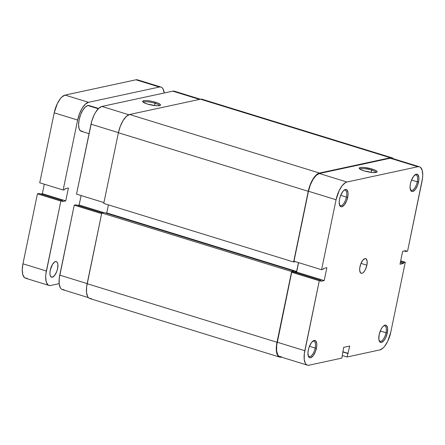 <?xml version="1.0" encoding="UTF-8"?>
<svg xmlns="http://www.w3.org/2000/svg" width="445" height="445" viewBox="0 0 445 445"><rect width="100%" height="100%" fill="white"/><g stroke="black" fill="none" stroke-linecap="round" stroke-linejoin="round"><path stroke-width="0.67" d="M339.457 204.761A8.066 3.321 107.1 0 0 343.106 204.305A8.066 3.321 107.1 0 0 346.421 197.09L347.69 197.257A9.028 3.716 -72.9 0 1 343.724 205.601A9.028 3.716 -72.9 0 1 339.646 205.334A9.028 3.716 -72.9 0 1 339.568 199.01L339.19 202.253L339.88 205.812L340.419 206.463L341.838 206.786L344.397 204.839L346.694 200.634L347.962 195.583L348.001 192.596L346.839 189.804L346.177 189.475L344.591 189.815L342.861 191.422L340.564 195.628L339.568 199.01A9.028 3.716 -72.9 0 1 344.397 189.943A9.028 3.716 -72.9 0 1 347.69 197.257L346.421 197.09A8.066 3.321 -72.9 0 1 340.414 205.584A8.066 3.321 -72.9 0 1 339.457 204.761M410.318 189.475A8.066 3.321 107.1 0 0 413.967 189.019A8.066 3.321 107.1 0 0 417.282 181.799L418.55 181.966A9.028 3.716 -72.9 0 1 414.584 190.31A9.028 3.716 -72.9 0 1 410.507 190.043A9.028 3.716 -72.9 0 1 410.429 183.718L410.051 186.961L410.741 190.521L411.936 191.5L412.699 191.495L415.252 189.548L417.555 185.343L418.823 180.292L418.862 177.305L417.699 174.512L416.281 174.19L413.722 176.137L411.419 180.342L410.429 183.718A9.028 3.716 -72.9 0 1 415.257 174.651A9.028 3.716 -72.9 0 1 418.55 181.966L417.282 181.799A8.066 3.321 -72.9 0 1 411.275 190.293A8.066 3.321 -72.9 0 1 410.318 189.475M308.196 355.722A8.066 3.321 107.1 0 0 311.845 355.266A8.066 3.321 107.1 0 0 315.16 348.051L316.428 348.213A9.028 3.716 -72.9 0 1 312.462 356.556A9.028 3.716 -72.9 0 1 308.385 356.289A9.028 3.716 -72.9 0 1 308.307 349.965L307.929 353.213L308.619 356.773L309.815 357.747L310.577 357.741L313.135 355.8L315.433 351.595L316.701 346.544L316.74 343.557L315.577 340.759L314.159 340.436L311.6 342.383L309.297 346.588L308.307 349.965A9.028 3.716 -72.9 0 1 313.135 340.898A9.028 3.716 -72.9 0 1 316.428 348.213L315.16 348.051A8.066 3.321 -72.9 0 1 309.153 356.54A8.066 3.321 -72.9 0 1 308.196 355.722M379.057 340.431A8.066 3.321 107.1 0 0 382.7 339.974A8.066 3.321 107.1 0 0 386.021 332.76L387.289 332.927A9.028 3.716 -72.9 0 1 383.323 341.271A9.028 3.716 -72.9 0 1 379.246 341.003A9.028 3.716 -72.9 0 1 379.162 334.679L378.851 339.335L380.013 342.133L381.432 342.455L383.991 340.508L385.609 337.877L387.289 332.927L387.601 328.265L386.438 325.473L385.776 325.145L384.191 325.484L382.461 327.092L380.842 329.723L379.162 334.679A9.028 3.716 -72.9 0 1 383.996 325.612A9.028 3.716 -72.9 0 1 387.289 332.927L386.021 332.76A8.066 3.321 -72.9 0 1 380.013 341.254A8.066 3.321 -72.9 0 1 379.057 340.431M371.658 170.124A8.166 1.674 11.7 0 0 360.022 169.167A8.166 1.674 -168.3 0 1 371.658 170.124L371.186 172.387L371.658 170.124A8.166 1.674 -168.3 0 1 375.986 172.471A8.166 1.674 11.7 0 0 371.658 170.124L372.281 169.106L371.658 170.124M364.071 170.88A9.122 1.875 -168.3 0 1 359.36 168.566A9.122 1.875 -168.3 0 1 362.897 167.403A9.122 1.875 -168.3 0 1 372.281 169.106L363.849 167.465L361.184 167.415L359.265 168.065L360.35 169.367L364.071 170.88L372.504 172.521L376.12 172.443L376.77 172.226L377.065 171.536L375.007 170.112L372.281 169.106A9.122 1.875 -168.3 0 1 376.832 172.187A9.122 1.875 -168.3 0 1 364.071 170.88M309.42 346.282L315.16 348.051L309.42 346.282M380.28 330.991L386.021 332.76L380.28 330.991M411.542 180.03L417.282 181.799L411.542 180.03M340.686 195.322L346.421 197.09L340.686 195.322M366.886 265.22A7.682 3.165 -72.9 0 1 361.162 273.308A7.682 3.165 -72.9 0 1 359.972 266.711A7.682 3.165 -72.9 0 1 365.69 258.623A7.682 3.165 -72.9 0 1 366.886 265.22L360.99 263.401L366.886 265.22L367.147 261.254L366.157 258.879L364.95 258.601L362.775 260.258L360.817 263.835L359.738 268.135L359.705 270.677L360.695 273.058L361.902 273.33L362.608 273.041L364.077 271.673L365.456 269.436L366.886 265.22M307.412 365.15L279.81 356.64A16.81 6.92 107.1 0 1 277.207 342.211L304.803 350.721A16.81 6.92 -72.9 0 0 307.412 365.15A16.81 6.92 -72.9 0 0 309.03 365.2L341.866 358.114L343.685 347.345L349.737 346.038L347.05 356.996L379.891 349.909A16.81 6.92 -72.9 0 0 390.788 332.17L405.273 262.211L403.632 262.567L400.528 261.61L403.632 262.567L403.443 263.485L399.983 264.235L402.653 251.347L406.113 250.602L405.918 251.52L407.564 251.169L405.918 251.52L406.113 250.602L402.653 251.347L399.983 264.235L403.443 263.485L403.632 262.567L405.273 262.211L390.788 332.17L387.662 341.393L384.652 346.288L383.039 348.057L379.891 349.909L347.05 356.996L342.394 355.561L347.05 356.996L349.737 346.038L343.685 347.345L341.866 358.114L309.03 365.2L307.617 365.206L306.394 364.6L305.392 363.393L304.224 359.399L304.302 353.831L319.293 280.767L291.692 272.251L277.207 342.211L304.803 350.721L319.293 280.767L320.934 280.411L320.745 281.329L324.199 280.584L326.869 267.701L323.415 268.446L323.22 269.364L321.579 269.72L336.07 199.761L339.196 190.538L342.199 185.643L345.426 182.65L346.966 182.022L417.822 166.73L419.234 166.725L420.464 167.337L422.194 170.296L422.75 175.169L422.555 178.1L407.564 251.169L422.049 181.21A16.81 6.92 -72.9 0 0 419.44 166.78L391.839 158.27A16.81 6.92 107.1 0 0 390.226 158.22L319.365 173.511L316.217 175.363L313.041 179.38L310.321 184.964L308.468 191.25L293.978 261.209L321.579 269.72L336.07 199.761L308.468 191.25L293.978 261.209L321.579 269.72L323.22 269.364L323.415 268.446L326.869 267.701L324.199 280.584L320.745 281.329L320.934 280.411L293.333 271.901L291.692 272.251L276.701 345.32L276.629 350.882L277.791 354.876L278.793 356.083L280.022 356.695L281.429 356.684M392.863 158.821L417.822 166.73L346.966 182.022L319.365 173.511L390.226 158.22L417.822 166.73A16.81 6.92 -72.9 0 1 419.44 166.78M298.556 262.617L296.598 272.073L295.013 272.418L296.598 272.073L324.199 280.584L296.598 272.073L298.556 262.617M405.273 262.211L400.695 260.798L405.273 262.211M346.966 182.022L319.365 173.511A16.81 6.92 107.1 0 0 308.468 191.25L336.07 199.761A16.81 6.92 -72.9 0 1 346.966 182.022M291.692 272.251L293.333 271.901L320.934 280.411L319.293 280.767L291.692 272.251M405.918 251.52L404.244 251.002L405.918 251.52M403.443 263.485L400.339 262.528L403.443 263.485M348.207 353.402L342.778 351.728L348.207 353.402M347.779 353.497L342.733 351.939L347.779 353.497M343.918 190.304A8.066 3.321 -72.9 0 1 345.17 190.165A8.066 3.321 -72.9 0 1 346.421 197.09A8.066 3.321 107.1 0 0 343.918 190.304M414.779 175.013A8.066 3.321 -72.9 0 1 416.031 174.874A8.066 3.321 -72.9 0 1 417.282 181.799A8.066 3.321 107.1 0 0 414.779 175.013M383.518 325.974A8.066 3.321 -72.9 0 1 384.769 325.835A8.066 3.321 -72.9 0 1 386.021 332.76A8.066 3.321 107.1 0 0 383.518 325.974M312.657 341.265A8.066 3.321 -72.9 0 1 313.909 341.12A8.066 3.321 -72.9 0 1 315.16 348.051A8.066 3.321 107.1 0 0 312.657 341.265M118.398 132.738L103.757 203.432L293.611 261.988L295.324 261.621L293.611 261.988L103.757 203.432L118.398 132.738L308.252 191.294L293.611 261.988L308.252 191.294A17.288 7.12 -72.9 0 1 319.46 173.049L316.223 174.952L312.957 179.09L310.154 184.831L308.252 191.294L118.398 132.738L120.3 126.274L123.104 120.534L126.369 116.395L129.606 114.493A17.288 7.12 107.1 0 0 118.398 132.738M108.413 204.867L106.75 212.899L105.865 213.088L106.75 212.899L296.604 271.456L293.839 272.056L296.604 271.456L106.75 212.899L108.413 204.867M279.671 357.101L89.818 298.539A17.288 7.12 107.1 0 1 87.137 283.699L276.99 342.255L276.267 348.468L276.84 353.48L278.62 356.528L279.883 357.157L281.335 357.146A17.288 7.12 -72.9 0 1 279.671 357.101A17.288 7.12 -72.9 0 1 276.99 342.255L291.631 271.561L101.777 213.005L291.631 271.561L293.878 271.077L104.019 212.521L293.878 271.077L293.683 272.006L293.878 271.077L291.631 271.561L276.99 342.255L87.137 283.699L101.777 213.005L104.019 212.521L101.777 213.005L86.614 286.897L86.541 292.621L87.737 296.732L88.766 297.972L90.029 298.601L91.481 298.589M201.919 99.196L200.467 99.202L129.606 114.493L200.467 99.202L390.321 157.758L319.46 173.049L129.606 114.493L319.46 173.049L390.321 157.758A17.288 7.12 -72.9 0 1 391.984 157.808A17.288 7.12 -72.9 0 1 393.436 158.759L391.772 157.753L390.321 157.758L200.467 99.202A17.288 7.12 107.1 0 1 202.13 99.252L391.984 157.808M298.439 262.583L296.604 271.456L298.439 262.583M159.366 105.66A8.166 1.674 11.7 0 0 155.038 103.307L155.661 102.294A9.122 1.875 -168.3 0 1 160.217 105.376A9.122 1.875 -168.3 0 1 147.451 104.069L155.883 105.71L158.548 105.76L160.467 105.109L160.078 104.286L157.135 102.789L152.312 101.427L147.234 100.653L144.564 100.603L142.645 101.254L143.729 102.556L147.451 104.069A9.122 1.875 -168.3 0 1 142.745 101.755A9.122 1.875 -168.3 0 1 146.277 100.592A9.122 1.875 -168.3 0 1 155.661 102.294L155.038 103.307A8.166 1.674 -168.3 0 1 159.366 105.66M154.571 105.576L155.038 103.307L154.571 105.576M91.014 124.183L118.42 132.632L91.014 124.183L76.523 194.137L91.809 121.007L94.14 114.955L95.586 112.312L98.762 108.291L101.911 106.438L172.771 91.153L101.911 106.438A16.81 6.92 107.1 0 0 91.014 124.183M103.93 202.592L76.523 194.137L103.93 202.592M175.408 91.753L199.532 99.407L172.771 91.153A16.81 6.92 107.1 0 1 174.39 91.197L200.395 99.218M81.101 195.55L79.149 205.006L77.558 205.345L79.149 205.006L103.724 212.588L79.149 205.006L81.101 195.55M88.366 297.594L62.356 289.573A16.81 6.92 107.1 0 1 59.752 275.138L87.159 283.593L59.752 275.138L74.237 205.184L75.878 204.828L102.139 212.927L75.878 204.828L74.237 205.184L59.246 278.253L59.174 283.815L60.336 287.809L61.338 289.016L62.567 289.628L63.974 289.617M128.822 114.743L101.911 106.438L128.822 114.743M74.237 205.184L101.644 213.639L74.237 205.184M143.407 102.356A8.166 1.674 -168.3 0 1 155.038 103.307A8.166 1.674 11.7 0 0 143.407 102.356M88.989 105.526L87.86 105.537L98.289 108.752L87.86 105.537A13.445 5.54 107.1 0 0 79.483 118.259A13.445 5.54 107.1 0 0 81.229 131.269L89.045 133.684M55.553 261.56A8.166 3.36 -72.9 0 1 56.337 261.582A8.166 3.36 -72.9 0 1 57.394 269.481A8.166 3.36 -72.9 0 1 52.31 277.207L50.864 276.757L52.31 277.207L54.624 275.444L56.704 271.645L57.605 268.591L57.883 264.375L57.316 262.433L56.237 261.554L54.802 261.86L52.477 264.408L50.257 270.176L49.918 273.108L50.19 275.472L51.03 276.912L52.31 277.207A8.166 3.36 -72.9 0 1 51.525 277.185A8.166 3.36 -72.9 0 1 50.463 269.281A8.166 3.36 -72.9 0 1 55.553 261.56M27.178 278.27L25.766 278.275L24.536 277.663L22.806 274.704L22.25 269.831L22.951 263.79L46.369 271.011L22.951 263.79L37.436 193.831L60.854 201.057L46.369 271.011A16.81 6.92 -72.9 0 0 48.978 285.445A16.81 6.92 -72.9 0 0 50.596 285.49L59.152 283.643L50.596 285.49L49.184 285.501L47.954 284.889L46.224 281.924L45.668 277.051L45.863 274.126L60.854 201.057L62.5 200.701L62.306 201.624L65.765 200.879L68.435 187.99L64.976 188.736L64.786 189.653L63.145 190.009L77.63 120.055L79.483 113.764L82.203 108.185L85.379 104.163L88.527 102.311L159.388 87.025L160.801 87.014L162.03 87.626L163.026 88.833L164.211 92.999A16.81 6.92 -72.9 0 0 161.007 87.07L137.588 79.85A16.81 6.92 107.1 0 0 135.97 79.8L159.388 87.025L88.527 102.311L65.109 95.091L135.97 79.8L137.383 79.794L138.606 80.4M98.567 108.474L89.156 105.571A13.445 5.54 107.1 0 0 87.86 105.537L85.345 107.017L82.803 110.232L80.623 114.699L79.143 119.727L78.581 124.561L79.026 128.455L80.412 130.83L82.525 131.308M48.978 285.445L25.56 278.22A16.81 6.92 107.1 0 1 22.951 263.79L37.436 193.831L39.082 193.48L62.5 200.701L62.306 201.624L65.765 200.879L42.347 193.653L40.756 193.998L42.347 193.653L65.765 200.879L68.435 187.99L64.976 188.736L64.786 189.653L63.145 190.009L39.727 182.789L54.212 112.83L77.63 120.055L63.145 190.009L39.727 182.789L54.212 112.83L57.338 103.607L60.348 98.712L61.961 96.943L65.109 95.091L135.97 79.8L159.388 87.025A16.81 6.92 -72.9 0 1 161.007 87.07M42.347 193.653L44.305 184.202L42.347 193.653M88.527 102.311L65.109 95.091A16.81 6.92 107.1 0 0 54.212 112.83L77.63 120.055A16.81 6.92 -72.9 0 1 88.527 102.311M62.5 200.701L60.854 201.057L37.436 193.831L39.082 193.48L62.5 200.701"/></g></svg>
